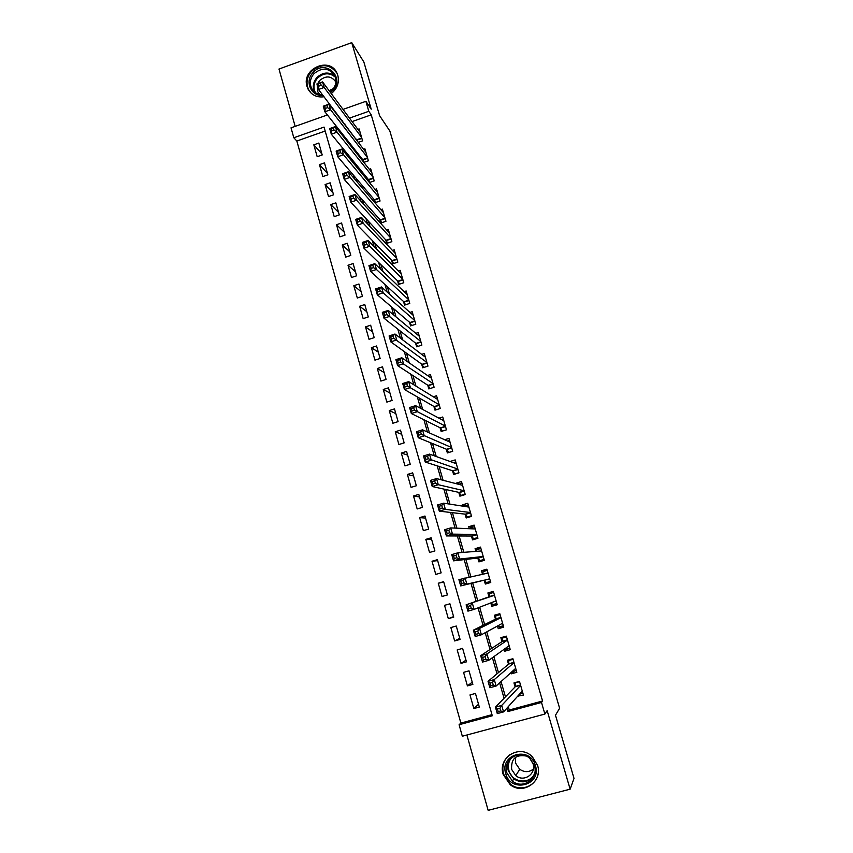 <?xml version="1.0" encoding="UTF-8"?>
<svg xmlns="http://www.w3.org/2000/svg" width="853" height="853" viewBox="0 0 853 853"><rect width="100%" height="100%" fill="white"/><g stroke="black" fill="none" stroke-linecap="round" stroke-linejoin="round"><path stroke-width="1.28" d="M331.284 93.606C337.276 88.659 339.451 82.581 337.831 75.405L337.052 73.315C329.983 56.042 301.088 68.784 307.016 86.462L308.029 89.043C311.494 95.099 316.836 97.668 324.055 96.762M503.185 774.449L510.211 784.685C523.145 795.38 543.03 781.444 537.582 765.418L532.336 756.75C519.882 743.699 497.448 757.389 503.185 774.449M325.174 131.042L296.833 141.022L293.816 137.749L291.022 127.833L327.392 114.952M466.89 734.998L488.151 810.35L570.135 789.185L574.016 778.405L555.484 715.23L559.611 708.257L389.853 131.01L379.606 115.677L363.847 61.97L351.756 42.65L278.984 69.029L295.159 126.361M508.281 706.647L509.252 710.005L542.572 700.995L541.506 702.477L544.886 714.057L462.326 736.224L459.095 724.73L492.298 715.763L324.044 127.086L293.816 137.749M296.833 141.022L460.876 723.077L459.095 724.73M508.079 761.868L508.452 764.768M358.271 142.355L362.589 140.852L359.124 128.92L357.876 129.357M363.826 162.379L368.379 160.812L364.903 148.817L363.591 149.275M369.392 182.521L374.2 180.868L370.703 168.819L369.317 169.299M373.913 199.239L374.925 202.726L380.054 201.031L376.536 188.918L375.075 189.419M379.766 219.477L380.801 223.038L385.94 221.3L382.4 209.124L380.854 209.657M385.663 239.821L386.697 243.393L391.847 241.666L388.296 229.436L386.644 229.99M391.58 260.272L392.625 263.865L397.797 262.148L394.225 249.844L392.455 250.441M397.53 280.829L398.575 284.433L403.768 282.727L400.174 270.369L398.287 270.987M403.512 301.493L404.567 305.118L409.771 303.412L406.167 290.99L404.119 291.662M409.525 322.253L410.581 325.899L415.806 324.215L412.18 311.718L409.973 312.443M415.571 343.13L416.637 346.798L421.872 345.113L418.226 332.563L415.816 333.342M421.649 364.114L422.715 367.803L427.971 366.129L424.314 353.515L421.659 354.358M427.758 385.215L428.824 388.915L434.102 387.262L430.424 374.574L427.492 375.501M433.9 406.423L434.977 410.144L440.265 408.491L436.565 395.739L433.281 396.773M440.063 427.737L441.15 431.479L446.46 429.837L442.739 417.021L439.007 418.173M446.268 449.168L447.356 452.932L452.698 451.301L448.955 438.41L444.626 439.743M452.506 470.707L453.604 474.492L458.957 472.871L455.193 459.916L450.075 461.473M458.775 492.373L459.884 496.169L465.248 494.559L461.473 481.54L456.11 483.15L456.27 483.694M465.088 514.146L466.186 517.963L471.581 516.364L467.775 503.27L462.401 504.869L462.763 506.138M471.421 536.036L472.53 539.874L477.936 538.286L474.119 525.117L468.724 526.717L469.299 528.711M477.797 558.043L478.906 561.903L484.333 560.325L480.495 547.093L475.078 548.671L475.867 551.401M484.195 580.168L485.325 584.049L490.763 582.482L486.903 569.175L481.476 570.742L482.478 574.218M490.784 602.911L491.765 606.312L497.235 604.756L493.354 591.374L487.895 592.942L489.025 596.833M497.47 626.017L498.248 628.693L503.728 627.158L499.826 613.702L494.356 615.248L495.486 619.171M504.198 649.25L504.763 651.202L510.265 649.677L506.341 636.146L500.85 637.681L501.99 641.627M510.968 672.612L511.32 673.827L516.843 672.313L512.888 658.719L507.386 660.243L508.527 664.199M478.533 704.258L473.841 708.544L469.982 694.939L475.452 693.446L479.322 707.062L473.841 708.544M472.242 682.176L467.412 685.897L463.574 672.356L469.022 670.853L472.871 684.394L467.412 685.897M465.994 660.211L461.015 663.357L457.197 649.901L462.625 648.376L466.463 661.843L461.015 663.357M459.778 638.364L454.66 640.944L450.853 627.552L456.27 626.027L460.076 639.419L454.66 640.944M453.593 616.623L448.326 618.649L444.541 605.331L449.936 603.796L453.732 617.114L448.326 618.649M443.763 582.087L438.271 583.228L442.035 596.482L447.42 594.936L443.645 581.682L438.271 583.228M437.664 560.645L432.034 561.242L435.776 574.421L441.14 572.864L437.386 559.675L432.034 561.242M431.586 539.309L425.818 539.373L429.539 552.477L434.891 550.91L431.16 537.795L425.818 539.373M425.551 518.091L419.644 517.622L423.344 530.662L428.675 529.084L424.965 516.033L419.644 517.622M419.537 496.979L413.502 495.977L417.181 508.953L422.502 507.364L418.802 494.388L413.502 495.977M413.566 475.974L407.393 474.46L411.061 487.362L416.349 485.762L412.681 472.85L407.393 474.46M407.617 455.075L401.315 453.039L404.962 465.877L410.229 464.267L406.582 451.429L401.315 453.039M401.699 434.284L395.27 431.746L398.895 444.509L404.151 442.888L400.515 430.115L395.27 431.746M395.813 413.598L389.256 410.549L392.86 423.259L398.095 421.627L394.481 408.918L389.256 410.549M389.96 393.02L383.274 389.469L386.857 402.104L392.081 400.462L388.478 387.827L383.274 389.469M384.138 372.548L377.314 368.507L380.886 381.078L386.089 379.425L382.507 366.843L377.314 368.507M378.337 352.172L371.396 347.64L374.947 360.147L380.129 358.484L376.568 345.977L371.396 347.64M372.569 331.913L365.5 326.891L369.04 339.323L374.2 337.66L370.66 325.217L365.5 326.891M366.833 311.74L359.646 306.238L363.154 318.617L368.304 316.943L364.785 304.553L359.646 306.238M361.118 291.673L353.814 285.702L357.311 298.017L362.44 296.322L358.942 284.006L353.814 285.702M355.434 271.712L348.013 265.262L351.489 277.513L356.607 275.818L353.121 263.566L348.013 265.262M349.783 251.848L342.245 244.939L345.7 257.126L350.796 255.41L347.331 243.222L342.245 244.939M344.164 232.08L336.498 224.712L339.942 236.835L345.028 235.119L341.573 222.985L336.498 224.712M338.566 212.408L330.783 204.581L334.205 216.651L339.281 214.924L335.847 202.854L330.783 204.581M332.99 192.831L325.1 184.557L328.512 196.563L333.555 194.825L330.143 182.819L325.1 184.557M327.445 173.362L319.449 164.64L322.839 176.582L327.872 174.833L324.471 162.891L319.449 164.64M460.876 723.077L491.978 714.665M322.21 154.947L318.83 143.059L313.819 144.818L317.188 156.696L322.21 154.947M542.572 700.995L371.226 114.824L352.076 121.574M344.975 124.069L344.399 124.271M343.844 135.766L344.505 138.026M349.954 156.973L350.818 159.948M356.096 178.298L357.162 181.998M362.28 199.741L363.549 204.166M368.485 221.3L369.967 226.461M374.734 242.977L376.429 248.873M381.003 264.771L382.922 271.425M387.315 286.683L389.458 294.104M393.67 308.722L396.027 316.911M400.046 330.879L402.627 339.846M406.465 353.163L409.28 362.909M412.916 375.565L415.955 386.11M419.409 398.106L422.683 409.451M425.935 420.764L429.443 432.919M432.503 443.549L436.235 456.526M439.103 466.463L443.08 480.271M445.735 489.505L449.957 504.155M452.41 512.674L456.877 528.178M459.127 535.983L463.84 552.339M465.877 559.419L470.835 576.649M472.669 582.994L477.787 600.757M479.653 607.24L484.643 624.567M486.743 631.87L491.541 648.515M493.876 656.65L498.472 672.59M501.063 681.579L505.456 696.816M517.771 696.112L523.443 695.078L519.477 681.398L513.943 682.912L515.105 686.9M368.08 179.109L368.891 181.913M362.28 159.074L362.898 161.206M356.511 139.135L356.938 140.617M343.034 109.408L365.884 101.315L371.215 109.184L351.756 42.65M365.884 101.315L368.805 111.295L349.506 118.109M371.226 114.824L368.805 111.295M570.135 789.185L547.146 710.602L544.886 714.057M335.133 112.212L335.73 111.999M506.917 708.171L507.887 711.551L541.506 702.477M341.2 132.418L341.861 134.699M347.352 153.796L348.216 156.792M353.537 175.291L354.613 179.013M359.763 196.904L361.043 201.361M366.012 218.635L367.515 223.838M372.303 240.482L374.019 246.442M378.625 262.457L380.566 269.175M384.991 284.561L387.145 292.035M391.388 306.781L393.755 315.034M397.818 329.119L400.42 338.161M404.279 351.585L407.116 361.416M410.783 374.179L413.844 384.82M417.33 396.901L420.614 408.352M423.898 419.751L427.428 432.023M430.52 442.739L434.284 455.833M437.173 465.845L441.182 479.781M443.859 489.089L448.113 503.867M450.587 512.461L455.086 528.103M457.347 535.972L462.102 552.477M464.16 559.611L469.161 577.001M471.005 583.399L476.155 601.322M478.043 607.858L483.075 625.345M485.197 632.713L490.027 649.506M492.394 657.716L497.022 673.806M499.634 682.869L504.059 698.255M342.341 120.636L341.754 120.838M509.252 710.005L507.887 711.551M520.383 693.809L517.899 696.581M321.933 153.988L313.819 144.818M514.295 671.108L511.32 673.827M508.559 648.429L504.763 651.202M503.345 625.825L498.248 628.693M497.054 604.137L491.765 606.312M487.052 569.687L481.476 570.742M480.847 548.308L475.078 548.671M473.479 526.962L468.724 526.717M466.367 505.509L462.401 504.869M459.628 484.077L456.11 483.15M519.658 694.011L522.878 693.126M515.958 682.368L519.605 681.824M499.954 708.321L497.438 709.003L498.184 711.605L500.7 710.922L499.954 708.321L501.703 705.42L503.558 711.903L497.288 713.598L495.433 707.116L501.703 705.42L520.639 685.385M522.292 691.079L503.558 711.903L500.7 710.922M497.438 709.003L495.433 707.116L515.308 686.686L515.34 682.986M498.184 711.605L497.288 713.598M535.439 765.706C541.89 785.421 510.606 793.525 505.701 773.5C499.325 753.935 530.374 745.693 535.439 765.706M506.938 773.01L512.408 781.081C522.729 789.814 538.819 778.682 534.447 765.791L530.118 758.733C520.106 748.486 502.374 759.458 506.938 773.01M533.37 769.075C528.977 772.413 524.424 772.477 519.701 769.257L515.639 763.232L515.532 757.293M529.905 758.53L533.061 763.83C536.473 773.906 523.827 782.553 515.809 775.644L511.651 769.449C510.958 758.807 515.777 754.329 526.077 756.014M509.582 754.798C503.686 759.788 501.66 766.218 503.515 774.076L510.489 784.238C520.437 792.277 536.345 786.231 538.126 773.65M508.175 761.686L508.495 764.437M503.579 762.785L502.556 767.156M530.214 778.821L531.707 778.362M322.999 95.365C311.164 96.933 304.34 81.387 312.955 72.654C324.822 58.548 345.668 77.133 332.755 90.45L330.463 92.519M330.143 92.081L332.286 90.151C336.018 85.641 336.85 80.854 334.802 75.768C329.13 67.739 322.178 67.046 313.968 73.689C310.161 78.316 309.372 83.199 311.59 88.349C313.915 92.572 317.551 94.704 322.519 94.747M319.832 94.534L317.817 91.868L317.199 84.991M317.657 83.658L319.683 80.481C326.038 75.331 331.433 75.842 335.879 82.027M336.999 73.209C329.77 63.9 321.261 63.282 311.494 71.343C306.771 77.101 305.8 83.178 308.573 89.576L311.26 93.286M329.119 90.706L333.598 88.467M512.024 671.652L516.332 670.543M509.987 659.518L508.814 660.467L513.058 659.294M492.522 682.421L490.017 683.104L490.752 685.684L493.258 685.002L492.522 682.421L494.282 679.596L496.126 686.036L489.878 687.742L488.044 681.312L494.282 679.596L514.039 662.674M515.692 668.336L496.126 686.036L493.258 685.002M490.017 683.104L488.044 681.312L508.74 664.018L508.814 660.467M490.752 685.684L489.878 687.742M505.083 648.621L505.562 649.261L509.806 648.077M504.571 636.647L502.321 638.076L506.565 636.892M485.133 656.682L482.638 657.375L483.374 659.934L485.869 659.241L485.133 656.682L486.903 653.931L488.748 660.329L482.521 662.056L480.687 655.658L486.903 653.931L507.482 640.091M509.124 645.721L488.748 660.329L485.869 659.241M482.638 657.375L480.687 655.658L502.214 641.477L502.321 638.076M483.374 659.934L482.521 662.056M498.152 625.644L499.09 626.923L503.323 625.739M499.911 613.968L495.87 615.802L500.093 614.608M477.787 631.092L475.302 631.796L476.038 634.344L478.522 633.64L477.787 631.092L479.578 628.416L481.401 634.781L475.206 636.519L473.383 630.164L479.578 628.416L500.967 617.625M502.598 623.223L481.401 634.781L478.522 633.64M475.302 631.796L473.383 630.164L495.721 619.054L495.87 615.802M476.038 634.344L475.206 636.519M491.253 602.73L492.661 604.702L496.872 603.508M493.61 592.291L489.451 593.645L493.663 592.44M470.493 605.662L468.02 606.366L468.745 608.903L471.219 608.2L470.493 605.662L472.295 603.06L474.108 609.383L467.934 611.143L466.122 604.82L494.484 595.277L489.27 596.748L489.451 593.645M496.094 600.853L474.108 609.383L471.219 608.2M468.02 606.366L466.122 604.82L489.27 596.748M468.745 608.903L467.934 611.143M490.475 581.49L486.253 582.61L490.454 581.405M482.926 574.122L483.065 571.606L487.255 570.39M486.253 582.61L484.451 580.104L460.705 585.915L458.914 579.635L488.033 573.056M463.243 580.392L465.056 577.865L466.858 584.145L460.705 585.915L461.494 583.623L463.957 582.908L463.243 580.392L460.78 581.096L461.494 583.623M484.451 580.104L466.858 584.145L463.957 582.908M458.914 579.635L460.78 581.096M484.237 559.973L479.887 560.624L484.067 559.408M476.603 551.337L476.72 549.684L480.889 548.458M479.887 560.624L478.053 558.011L453.529 560.847L451.738 554.599L457.858 552.808L481.614 550.942M456.024 555.271L457.858 552.808L459.65 559.056L453.529 560.847L454.297 558.491L456.75 557.777L456.024 555.271L453.572 555.985L454.297 558.491M483.214 556.465L459.65 559.056L456.75 557.777M451.738 554.599L453.572 555.985M476.422 538.733L473.554 538.765L477.723 537.539M470.323 528.753L470.398 527.868L474.567 526.642M473.554 538.765L471.688 536.036L446.386 535.929L444.605 529.713L450.704 527.922L475.174 528.956M448.859 530.299L450.704 527.922L452.485 534.127L446.386 535.929L447.132 533.509L449.574 532.794L448.859 530.299L446.418 531.024L447.132 533.509M476.827 534.447L452.485 534.127L449.574 532.794M444.605 529.713L446.418 531.024M468.851 517.174L467.252 517.014L471.41 515.788M464.096 506.341L468.265 504.944M467.252 517.014L465.354 514.178L439.295 511.15L437.525 504.987L443.592 503.174L468.883 507.087M441.737 505.488L443.592 503.174L445.362 509.348L439.295 511.15L440.02 508.687L442.451 507.961L441.737 505.488L439.306 506.213L440.02 508.687M470.472 512.546L445.362 509.348L442.451 507.961M437.525 504.987L439.306 506.213M461.899 495.572L460.993 495.38L465.13 494.143M458.743 484.344L461.995 483.363M460.993 495.38L459.063 492.426L432.236 486.53L430.477 480.399L436.523 478.576L462.571 485.336M434.667 480.815L436.523 478.576L438.293 484.707L432.236 486.53L432.94 484.014L435.371 483.278L434.667 480.815L432.236 481.55L432.94 484.014M464.149 490.763L438.293 484.707L435.371 483.278M430.477 480.399L432.236 481.55M455.225 474.001L458.882 472.615M453.327 462.635L455.769 461.889M454.756 473.863L452.794 470.803L425.231 462.059L423.483 455.96L429.496 454.116L456.291 463.691M427.63 456.302L429.496 454.116L431.255 460.215L425.231 462.059L425.914 459.479L428.323 458.743L427.63 456.302L425.21 457.037L425.914 459.479M457.858 469.086L428.323 458.743M423.483 455.96L425.21 457.037M448.71 452.516L452.666 451.194M447.686 441.108L449.563 440.532M448.55 452.453L446.567 449.286L418.258 437.728L416.52 431.671L422.523 429.816L450.043 442.163M420.636 431.927L422.523 429.816L424.261 435.883L418.258 437.728L418.919 435.094L421.329 434.358L420.636 431.927L418.226 432.663L418.919 435.094M451.6 447.537L421.329 434.358M416.52 431.671L418.226 432.663M441.929 419.74L443.4 419.281M442.355 431.106L440.372 427.886L411.327 413.545L409.6 407.521L415.582 405.655L443.827 420.753M413.673 407.691L415.582 405.655L417.309 411.679L411.327 413.545L411.978 410.858L414.366 410.112L413.673 407.691L411.285 408.448L411.978 410.858M445.383 426.095L414.366 410.112M409.6 407.521L411.285 408.448M436.107 398.511L437.269 398.148M436.139 409.781L434.209 406.593L404.439 389.501L402.723 383.519L408.672 381.632L437.642 399.449M406.764 383.615L408.672 381.632L410.4 387.625L404.439 389.501L405.068 386.772L407.457 386.014L406.764 383.615L404.375 384.362L405.068 386.772M439.188 404.77L407.457 386.014M402.723 383.519L404.375 384.362M430.253 377.41L431.16 377.122M429.944 388.563L428.078 385.417L397.594 365.606L395.888 359.657L401.816 357.759L431.501 378.263M399.897 359.667L401.816 357.759L403.533 363.719L397.594 365.606L398.202 362.813L400.579 362.056L399.897 359.667L397.519 360.435L398.202 362.813M433.025 383.551L400.579 362.056M395.888 359.657L397.519 360.435M424.378 356.426L425.093 356.202M423.792 367.462L421.979 364.348L390.791 341.85L389.096 335.933L395.003 334.024L425.38 357.183M393.062 335.869L395.003 334.024L396.698 339.952L390.791 341.85L391.378 339.004L393.745 338.246L393.062 335.869L390.695 336.636L391.378 339.004M426.905 362.45L393.745 338.246M389.096 335.933L390.695 336.636M418.503 335.57L419.047 335.389M417.682 346.457L415.901 343.396L384.021 318.233L382.336 312.347L388.222 310.428L419.292 336.221M386.27 312.209L388.222 310.428L389.917 316.314L384.021 318.233L384.596 315.343L386.953 314.576L386.27 312.209L383.914 312.976L384.596 315.343M420.806 341.456L386.953 314.576M382.336 312.347L383.914 312.976M411.594 325.569L409.866 322.551L377.293 294.754L375.619 288.911L381.483 286.981L413.236 315.365M379.521 288.687L381.483 286.981L383.168 292.824L377.293 294.754L377.847 291.811L380.203 291.033L379.521 288.687L377.175 289.466L377.847 291.811M414.75 320.568L383.168 292.824L380.203 291.033M375.619 288.911L377.175 289.466M405.548 304.798L403.864 301.802L370.607 271.414L368.944 265.603L374.787 263.662L407.212 294.616M372.814 265.315L374.787 263.662L376.45 269.473L370.607 271.414L371.14 268.418L373.486 267.639L372.814 265.315L370.469 266.093L371.14 268.418M408.715 299.787L376.45 269.473L373.486 267.639M368.944 265.603L370.469 266.093M399.535 284.124L397.893 281.17L363.964 248.212L362.301 242.433L368.123 240.471L401.219 273.962M366.14 242.06L368.123 240.471L369.786 246.261L363.964 248.212L364.476 245.163L366.811 244.384L366.14 242.06L363.815 242.849L364.476 245.163M402.723 279.123L369.786 246.261L366.811 244.384M362.301 242.433L363.815 242.849M393.542 263.556L391.943 260.645L357.354 225.139L355.701 219.392L361.501 217.43L395.259 253.426M359.508 218.954L361.501 217.43L363.154 223.177L357.354 225.139L357.844 222.047L360.169 221.258L359.508 218.954L357.183 219.743L357.844 222.047M396.752 258.555L363.154 223.177L360.169 221.258M355.701 219.392L357.183 219.743M387.593 243.094L386.036 240.226L350.786 202.204L349.144 196.489L354.923 194.505L389.331 232.997M352.918 195.977L354.923 194.505L356.565 200.231L350.786 202.204L351.255 199.058L353.579 198.269L352.918 195.977L350.604 196.766L351.255 199.058M390.813 238.094L356.565 200.231L353.579 198.269M349.144 196.489L350.604 196.766M381.675 222.74L380.15 219.903L344.249 179.397L342.618 173.713L348.376 171.73L383.434 212.674M346.361 173.138L348.376 171.73L350.007 177.413L344.249 179.397L344.708 176.208L347.011 175.409L346.361 173.138L344.058 173.937L344.708 176.208M384.906 217.739L350.007 177.413L347.011 175.409M342.618 173.713L344.058 173.937M375.778 202.492L374.296 199.687L337.756 156.728L336.135 151.077L341.861 149.072L377.57 192.447M339.846 150.427L341.861 149.072L343.492 154.724L337.756 156.728L338.193 153.487L340.496 152.687L339.846 150.427L337.543 151.226L338.193 153.487M379.031 197.491L343.492 154.724L340.496 152.687M336.135 151.077L337.543 151.226M369.925 182.339L368.475 179.578L331.295 134.177L329.684 128.568L335.4 126.553L371.727 172.327M333.363 127.843L335.4 126.553L337.01 132.172L331.295 134.177L331.721 130.904L334.013 130.093L333.363 127.843L331.071 128.654L331.721 130.904M373.188 177.349L337.01 132.172L334.013 130.093M329.684 128.568L331.071 128.654M364.092 162.294L362.674 159.575L324.876 111.764L323.276 106.188L328.959 104.162L365.916 152.314M326.923 105.388L328.959 104.162L330.569 109.749L324.876 111.764L325.281 108.448L327.563 107.638L326.923 105.388L324.641 106.209L325.281 108.448M367.366 157.304L330.569 109.749L327.563 107.638M323.276 106.188L324.641 106.209M358.303 142.344L318.489 89.48L316.9 83.935L322.562 81.899L360.137 132.396M320.515 83.072L322.562 81.899L324.161 87.454L318.489 89.48L318.883 86.11L321.154 85.3L320.515 83.072L318.244 83.882L318.883 86.11M361.576 137.365L324.161 87.454L321.154 85.3M316.9 83.935L318.244 83.882M520.597 685.236L515.308 686.686M520.522 685.012L515.361 686.42M533.903 775.772C528.263 782.627 521.546 783.662 513.762 778.853L508.335 770.856C507.279 766.9 507.684 763.168 509.55 759.671M511.352 757.848C508.516 761.59 507.706 765.813 508.921 770.547C511.843 782.915 530.299 784.931 534.703 773.276M314.48 92.007C312.326 86.921 313.126 82.112 316.868 77.559C322.85 72.089 328.863 71.588 334.93 76.056M335.357 77.186C329.482 72.398 323.5 72.729 317.433 78.188C313.659 82.837 312.987 87.688 315.429 92.732M514.007 662.568L508.74 664.018M513.943 662.344L508.793 663.773M507.46 640.006L502.214 641.477M507.407 639.814L502.278 641.243M500.956 617.572L495.721 619.054M500.903 617.391L495.785 618.841M496.137 600.981L494.751 601.376M494.431 595.095L489.334 596.546M489.686 578.771L484.611 580.232M487.991 572.917L486.199 573.44M483.278 556.678L478.213 558.15M483.224 556.508L478.053 558.011M476.902 534.714L471.858 536.196M476.848 534.522L471.688 536.036M470.557 512.856L465.525 514.348M470.493 512.642L465.354 514.178M464.245 491.115L459.234 492.618M464.181 490.891L459.063 492.426M457.976 469.491L452.975 471.005M457.901 469.257L452.794 470.803M451.727 447.974L446.748 449.499M451.653 447.729L446.567 449.286M445.522 426.575L440.553 428.11M445.447 426.319L440.372 427.886M439.338 405.292L434.39 406.838M439.263 405.026L434.209 406.593M433.196 384.117L428.27 385.673M433.111 383.839L428.078 385.417M427.076 363.058L422.171 364.615M426.99 362.76L421.979 364.348M420.998 342.096L416.104 343.674M420.913 341.786L415.901 343.396M414.953 321.25L410.069 322.829M414.857 320.931L409.866 322.551M408.928 300.512L404.066 302.101M408.832 300.181L403.864 301.802M402.947 279.891L398.095 281.479M402.84 279.539L397.893 281.17M396.986 259.365L392.156 260.965M396.88 259.003L391.943 260.645M391.058 238.947L386.249 240.557M390.951 238.573L386.036 240.226M385.161 218.624L380.363 220.245M385.055 218.251L380.15 219.903M379.297 198.418L374.52 200.05M379.18 198.024L374.296 199.687M373.465 178.309L368.699 179.951M373.347 177.904L368.475 179.578M367.654 158.306L362.909 159.948M367.536 157.89L362.674 159.575M361.875 138.399L357.14 140.052M361.757 137.973L356.917 139.668M520.565 685.14L515.351 686.558M515.809 775.644L519.701 769.257M533.978 775.58C528.338 782.542 521.599 783.63 513.762 778.853L512.408 781.081M317.817 91.868L319.886 94.544M314.405 91.953L311.59 88.349M513.975 662.461L508.793 663.89M507.428 639.899L502.268 641.349M500.924 617.465L495.774 618.926M494.441 595.159L489.323 596.62M488.001 572.971L486.86 573.301"/></g></svg>
